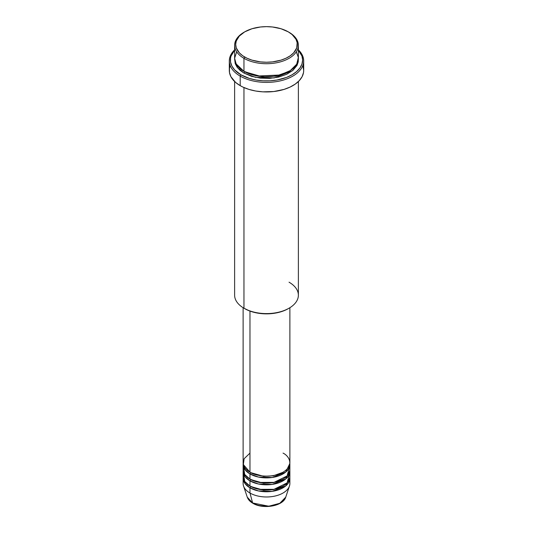 <?xml version="1.0" encoding="UTF-8"?>
<svg xmlns="http://www.w3.org/2000/svg" width="533" height="533" viewBox="0 0 533 533"><rect width="100%" height="100%" fill="white"/><g stroke="black" fill="none" stroke-linecap="round" stroke-linejoin="round"><path stroke-width="0.8" d="M285.748 497.129L279.792 503.299L268.805 506.223L252.635 502.985A1.059 0.613 120 0 0 252.835 503.265A1.059 0.613 -60 0 1 252.635 502.985A19.601 11.32 0 0 0 272.243 505.804A19.601 11.32 0 0 0 285.748 497.129C283.283 506.197 262.996 509.608 252.835 503.259C249.977 501.613 248.118 499.568 247.252 497.129A19.601 11.32 0 0 0 252.635 502.985L249.97 493.025L252.635 502.985L247.252 497.129L243.548 486.036A23.379 13.498 180 0 0 249.97 493.025A23.379 13.498 0 0 0 275.448 495.95A23.379 13.498 0 0 0 289.879 483.478L289.879 478.274A23.379 13.498 180 0 1 275.448 490.74A23.379 13.498 180 0 1 249.97 487.815L245.16 483.784L243.168 477.401A23.379 13.498 180 0 0 243.121 478.274L243.121 483.478A23.379 13.498 0 0 0 249.97 493.025L249.97 487.815L249.97 493.025A23.379 13.498 180 0 0 273.349 496.383A23.379 13.498 180 0 0 289.452 486.036L285.748 497.129M249.97 453.11L244.134 458.726L243.354 464.563L249.97 472.198A23.379 13.498 0 0 0 275.448 475.123A23.379 13.498 0 0 0 289.879 462.651L289.879 307.708M289.879 464.39A23.379 13.498 180 0 0 289.832 463.523L285.701 472.091L272.303 477.461L258.512 477.075L249.97 473.93A1.059 0.613 120 0 0 250.723 472.631L250.35 472.418L250.723 472.631A1.059 0.613 -60 0 1 249.97 473.93L245.16 469.899L243.168 463.523A23.379 13.498 180 0 0 243.121 464.39L243.121 469.593A23.379 13.498 0 0 0 249.97 479.14A23.379 13.498 0 0 0 275.448 482.065A23.379 13.498 0 0 0 289.879 469.593L289.879 464.39A23.379 13.498 180 0 1 275.448 476.862A23.379 13.498 180 0 1 249.97 473.93L249.97 479.14L249.97 473.93A23.379 13.498 180 0 1 243.121 464.39M243.561 466.995L244.707 474.483L249.97 479.14L259.151 482.405L274.002 482.378L287.147 475.922L289.439 466.995M289.879 471.332A23.379 13.498 180 0 0 289.832 470.466L285.701 479.034L272.303 484.404L258.512 484.017L249.97 480.873A1.059 0.613 120 0 0 250.723 479.573L250.35 479.354L250.723 479.573A1.059 0.613 -60 0 1 249.97 480.873L245.16 476.842L243.168 470.466A23.379 13.498 180 0 0 243.121 471.332L243.121 476.535A23.379 13.498 0 0 0 249.97 486.083A23.379 13.498 0 0 0 275.448 489.008A23.379 13.498 0 0 0 289.879 476.535L289.879 471.332A23.379 13.498 180 0 1 275.448 483.797A23.379 13.498 180 0 1 249.97 480.873L249.97 486.083L249.97 480.873A23.379 13.498 180 0 1 243.121 471.332M243.561 473.93L244.707 481.426L249.97 486.083L259.151 489.347L274.002 489.321L287.147 482.865L289.439 473.93M289.879 478.274A23.379 13.498 180 0 0 289.832 477.401L285.701 485.976L272.303 491.346L258.512 490.953L249.97 487.815A1.059 0.613 120 0 0 250.723 486.516L250.35 486.296L250.723 486.516A1.059 0.613 -60 0 1 249.97 487.815A23.379 13.498 180 0 1 243.121 478.274M236.679 51.814L234.62 58.237L236.106 63.88L243.961 71.342L243.961 58.324L244.707 57.024A30.814 17.789 180 0 1 244.707 31.86A30.814 17.789 180 0 1 288.293 31.86L281.024 28.749L272.51 26.99L266.5 26.65L260.49 26.99L251.976 28.749L244.707 31.86L239.324 36.057L236.272 40.968L235.686 44.439L236.272 47.91L239.324 52.827L242.675 55.732L246.952 58.197L251.976 60.136L260.49 61.895L266.5 62.234L272.51 61.895L281.024 60.136L286.048 58.197L290.325 55.732L293.676 52.827L296.728 47.91L297.167 42.7L295.988 39.275L292.124 34.558L288.293 31.86A30.814 17.789 180 0 1 288.293 57.024A30.814 17.789 180 0 1 244.707 57.024L243.961 58.324A31.88 18.408 0 0 0 289.039 58.324A31.88 18.408 0 0 0 289.046 32.293A31.88 18.408 0 0 0 289.039 32.293A31.88 18.408 180 0 1 298.38 45.312A31.88 18.408 180 0 1 278.699 62.314A31.88 18.408 180 0 1 243.961 58.324L243.961 71.342A31.88 18.408 0 0 0 278.699 75.326A31.88 18.408 0 0 0 298.38 58.324L298.38 45.312M289.039 282.184A31.88 18.408 180 0 1 289.046 308.207A31.88 18.408 180 0 1 243.961 308.207L244.707 308.647A30.814 17.789 0 0 0 288.293 308.647L283.623 310.859L278.293 312.498L272.51 313.511L266.5 313.857L260.49 313.511L254.707 312.498L249.377 310.859L243.961 308.207A31.88 18.408 0 0 0 278.699 312.198A31.88 18.408 0 0 0 298.38 295.195L298.38 81.529M240.203 76.112A37.19 21.473 0 0 0 289.399 77.851A37.19 21.473 0 0 0 298.38 49.869A37.19 21.473 180 0 1 303.69 60.929A37.19 21.473 180 0 1 280.731 80.769A37.19 21.473 180 0 1 240.203 76.112L240.203 85.653A37.19 21.473 0 0 0 280.731 90.31A37.19 21.473 0 0 0 303.69 70.469L303.517 72.575L302.091 76.705L299.299 80.596L295.249 84.094L290.092 87.072L284.036 89.411L273.755 91.529L262.856 91.843L255.707 91.023L248.964 89.411L242.908 87.072L240.203 85.653L240.203 76.112A37.19 21.473 180 0 1 229.31 60.929A37.19 21.473 180 0 1 234.62 49.869A37.19 21.473 0 0 0 240.203 76.112L240.949 74.813L240.203 76.112M298.38 50.242A36.131 20.86 180 0 1 288.007 76.819A36.131 20.86 180 0 1 240.949 74.813L249.471 78.458L256.013 80.023L262.956 80.816L270.044 80.816L276.987 80.023L286.574 77.405L292.051 74.813L296.541 71.649L299.879 68.044L301.938 64.127L302.631 60.062L301.938 55.992L298.367 50.229M244.707 71.775L244.341 71.555L244.707 71.775A1.059 0.613 -60 0 1 243.961 73.074L237.485 67.684L234.653 59.19L235.233 63.654L237.045 67.105L239.99 70.283L243.961 73.074A1.059 0.613 120 0 0 244.707 71.775L262.349 76.825L275.827 76.152L288.659 71.555L275.827 76.152L262.349 76.825L244.707 71.775M249.97 311.079L249.97 472.198L249.97 311.079M243.961 87.552L243.961 308.207L243.961 87.552M259.391 505.531L266.5 506.35L273.609 505.531M244.707 31.86L243.954 32.293A31.88 18.408 0 0 0 243.961 58.324A31.88 18.408 180 0 1 234.62 45.312A31.88 18.408 180 0 1 244.341 32.08M234.62 45.312L234.62 58.324A31.88 18.408 0 0 0 243.961 71.342L257.732 76.019L279.932 75.02L290.292 70.576L296.708 64.2L298.347 57.524L296.321 51.814M234.633 50.229L231.062 55.992L230.542 58.017L230.542 62.108L231.928 66.112L234.633 69.896L240.949 74.813A36.131 20.86 180 0 1 234.62 50.242M298.347 59.19L298.227 61.861L297.008 65.406L293.01 70.283L286.727 74.287L278.699 77.065L269.625 78.378L260.284 78.111L251.469 76.292L243.961 73.074L255.494 77.332L274.122 77.931L292.397 70.796L297.194 65.026L298.347 59.19M229.31 60.929L229.31 70.469A37.19 21.473 0 0 0 240.203 85.653L235.573 82.402L230.909 76.705L229.483 72.575L229.483 68.364L230.023 66.285M302.977 66.285L303.69 70.469L303.69 60.929M234.62 81.529L234.62 295.195A31.88 18.408 0 0 0 243.961 308.207A31.88 18.408 180 0 1 243.954 308.207M243.121 307.708L243.121 462.651A23.379 13.498 0 0 0 249.97 472.198C254.141 475.376 270.571 479.134 283.03 472.198C295.042 465.003 288.533 455.515 283.03 453.11M250.723 486.516L263.555 490.173L273.349 489.667L282.65 486.296L273.349 489.667L263.555 490.173L250.723 486.516M250.723 479.573L263.555 483.231L273.349 482.725L282.65 479.354L273.349 482.725L263.555 483.231L250.723 479.573M250.723 472.631L263.555 476.295L273.349 475.782L282.65 472.418L273.349 475.782L263.555 476.295L250.723 472.631M289.046 32.293L288.293 31.86M289.046 308.207L288.293 308.647M288.606 475.722L288.22 474.59M288.606 468.78L288.22 467.648"/></g></svg>
